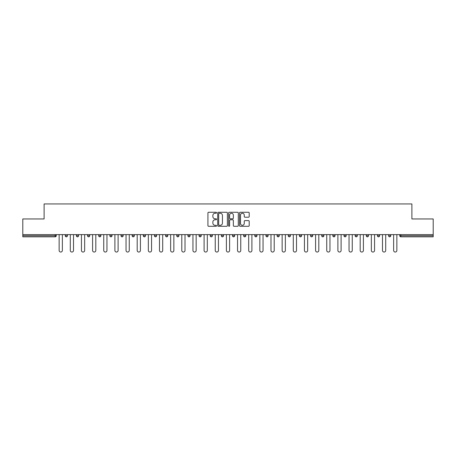 <?xml version="1.0" encoding="UTF-8"?>
<svg xmlns="http://www.w3.org/2000/svg" width="456" height="456" viewBox="0 0 456 456"><rect width="100%" height="100%" fill="white"/><g stroke="black" fill="none" stroke-linecap="round" stroke-linejoin="round"><path stroke-width="0.68" d="M216.566 212.758A0.49 0.49 0 0 0 216.076 212.262L208.62 212.262A0.701 0.701 0 0 0 207.919 212.963L207.919 225.595A0.701 0.701 0 0 0 208.62 226.296L216.076 226.296A0.49 0.49 0 0 0 216.566 225.805A0.49 0.49 0 0 0 216.076 225.315L215.107 225.315A2.246 2.246 0 0 1 212.866 223.07L212.866 222.015A2.246 2.246 0 0 1 215.107 219.769L216.076 219.769A0.49 0.49 0 0 0 216.566 219.279A0.49 0.49 0 0 0 216.076 218.789L215.107 218.789A2.246 2.246 0 0 1 212.866 216.543L212.866 215.494A2.246 2.246 0 0 1 215.107 213.248L216.076 213.248A0.49 0.49 0 0 0 216.566 212.758M248.503 217.21A0.701 0.701 0 0 0 249.204 216.509L249.204 212.963A0.701 0.701 0 0 0 248.503 212.262L240.226 212.262A0.701 0.701 0 0 0 239.525 212.963L239.525 225.595A0.701 0.701 0 0 0 240.226 226.296L248.503 226.296A0.701 0.701 0 0 0 249.204 225.595L249.204 221.314A0.701 0.701 0 0 0 248.503 220.613L244.957 220.613A0.701 0.701 0 0 0 244.256 221.314L244.256 223.434A1.875 1.875 0 0 1 242.381 225.315A1.875 1.875 0 0 1 240.506 223.434L240.506 215.124A1.875 1.875 0 0 1 242.381 213.248A1.875 1.875 0 0 1 244.256 215.124L244.256 216.509A0.701 0.701 0 0 0 244.957 217.21L248.503 217.21M22.8 234.612L22.8 218.96L44.101 218.96L44.101 203.952L411.899 203.952L411.899 218.96L433.2 218.96L433.2 234.612L22.8 234.612L22.8 235.758L55.176 235.758L55.176 234.612M227.384 212.963A0.701 0.701 0 0 0 226.683 212.262L218.407 212.262A0.701 0.701 0 0 0 217.706 212.963L217.706 225.595A0.701 0.701 0 0 0 218.407 226.296L226.683 226.296A0.701 0.701 0 0 0 227.384 225.595L227.384 212.963M229.317 212.262L237.593 212.262A0.701 0.701 0 0 1 238.294 212.963L238.294 225.595A0.701 0.701 0 0 1 237.593 226.296L234.053 226.296A0.701 0.701 0 0 1 233.347 225.595L233.347 220.47A0.701 0.701 0 0 0 232.645 219.769L230.297 219.769A0.701 0.701 0 0 0 229.596 220.47L229.596 225.805A0.49 0.49 0 0 1 229.106 226.296A0.49 0.49 0 0 1 228.616 225.805L228.616 212.963A0.701 0.701 0 0 1 229.317 212.262M56.248 234.612L56.248 235.758A1.072 1.072 0 0 1 55.176 236.829L22.8 236.829L22.8 235.758M433.2 234.612L433.2 236.829L400.824 236.829A1.072 1.072 0 0 1 399.752 235.758L399.752 234.612M65.254 235.758A1.072 1.072 0 0 0 66.325 236.829A1.072 1.072 0 0 0 67.397 235.758A1.072 1.072 0 0 1 66.325 236.829A1.072 1.072 0 0 0 67.397 235.758L67.397 234.612L67.397 235.758L65.254 235.758A1.072 1.072 0 0 0 66.325 236.829A1.072 1.072 0 0 1 65.254 235.758L65.254 234.612M55.176 236.829A1.072 1.072 0 0 0 56.248 235.758A1.072 1.072 0 0 1 55.176 236.829L55.176 235.758L56.248 235.758M76.403 234.612L76.403 235.758L76.403 234.612M78.552 234.612L78.552 235.758L78.552 234.612M87.558 235.758A1.072 1.072 0 0 0 88.629 236.829A1.072 1.072 0 0 0 89.701 235.758A1.072 1.072 0 0 1 88.629 236.829A1.072 1.072 0 0 0 89.701 235.758L89.701 234.612L89.701 235.758L87.558 235.758A1.072 1.072 0 0 0 88.629 236.829A1.072 1.072 0 0 1 87.558 235.758L87.558 234.612M98.707 234.612L98.707 235.758L98.707 234.612M100.85 234.612L100.85 235.758A1.072 1.072 0 0 1 99.778 236.829A1.072 1.072 0 0 1 98.707 235.758A1.072 1.072 0 0 0 99.778 236.829A1.072 1.072 0 0 0 100.85 235.758A1.072 1.072 0 0 1 99.778 236.829A1.072 1.072 0 0 1 98.707 235.758L100.85 235.758M109.856 234.612L109.856 235.758L109.856 234.612M111.999 234.612L111.999 235.758L111.999 234.612M123.148 234.612L123.148 235.758A1.072 1.072 0 0 1 122.077 236.829A1.072 1.072 0 0 1 121.005 235.758L121.005 234.612M133.226 236.829A1.072 1.072 0 0 0 134.298 235.758L134.298 234.612L134.298 235.758A1.072 1.072 0 0 1 133.226 236.829A1.072 1.072 0 0 1 132.154 235.758L132.154 234.612M145.447 234.612L145.447 235.758A1.072 1.072 0 0 1 144.375 236.829A1.072 1.072 0 0 1 143.304 235.758L143.304 234.612M156.596 234.612L156.596 235.758A1.072 1.072 0 0 1 155.524 236.829A1.072 1.072 0 0 1 154.453 235.758L154.453 234.612M165.602 234.612L165.602 235.758L165.602 234.612M167.745 234.612L167.745 235.758L167.745 234.612M178.9 234.612L178.9 235.758A1.072 1.072 0 0 1 177.823 236.829A1.072 1.072 0 0 1 176.751 235.758L176.751 234.612M187.906 234.612L187.906 235.758L187.906 234.612M190.049 234.612L190.049 235.758A1.072 1.072 0 0 1 188.978 236.829A1.072 1.072 0 0 1 187.906 235.758L190.049 235.758A1.072 1.072 0 0 1 188.978 236.829M201.199 234.612L201.199 235.758L199.055 235.758A1.072 1.072 0 0 0 200.127 236.829A1.072 1.072 0 0 1 199.055 235.758L199.055 234.612M212.348 234.612L212.348 235.758A1.072 1.072 0 0 1 211.276 236.829A1.072 1.072 0 0 1 210.205 235.758L210.205 234.612M223.497 234.612L223.497 235.758A1.072 1.072 0 0 1 222.425 236.829A1.072 1.072 0 0 1 221.354 235.758L221.354 234.612M232.503 234.612L232.503 235.758L232.503 234.612M234.646 234.612L234.646 235.758A1.072 1.072 0 0 1 233.575 236.829A1.072 1.072 0 0 1 232.503 235.758L234.646 235.758A1.072 1.072 0 0 1 233.575 236.829M244.724 236.829A1.072 1.072 0 0 0 245.795 235.758L245.795 234.612L245.795 235.758A1.072 1.072 0 0 1 244.724 236.829A1.072 1.072 0 0 1 243.652 235.758L243.652 234.612M256.945 234.612L256.945 235.758A1.072 1.072 0 0 1 255.873 236.829A1.072 1.072 0 0 1 254.801 235.758L254.801 234.612M268.094 234.612L268.094 235.758A1.072 1.072 0 0 1 267.022 236.829A1.072 1.072 0 0 1 265.951 235.758L265.951 234.612M277.1 234.612L277.1 235.758L277.1 234.612M279.249 234.612L279.249 235.758A1.072 1.072 0 0 1 278.177 236.829A1.072 1.072 0 0 1 277.1 235.758L279.249 235.758A1.072 1.072 0 0 1 278.177 236.829M290.398 234.612L290.398 235.758A1.072 1.072 0 0 1 289.326 236.829A1.072 1.072 0 0 1 288.255 235.758L288.255 234.612M299.404 234.612L299.404 235.758L299.404 234.612M301.547 234.612L301.547 235.758L301.547 234.612M310.553 234.612L310.553 235.758L310.553 234.612M312.696 234.612L312.696 235.758L312.696 234.612M323.845 234.612L323.845 235.758A1.072 1.072 0 0 1 322.774 236.829A1.072 1.072 0 0 1 321.702 235.758L321.702 234.612M334.995 234.612L334.995 235.758L332.851 235.758A1.072 1.072 0 0 0 333.923 236.829A1.072 1.072 0 0 1 332.851 235.758L332.851 234.612M346.144 234.612L346.144 235.758A1.072 1.072 0 0 1 345.072 236.829A1.072 1.072 0 0 1 344.001 235.758L344.001 234.612M355.15 234.612L355.15 235.758L355.15 234.612M357.293 234.612L357.293 235.758L357.293 234.612M368.442 234.612L368.442 235.758A1.072 1.072 0 0 1 367.371 236.829A1.072 1.072 0 0 1 366.299 235.758L366.299 234.612M379.597 234.612L379.597 235.758L377.448 235.758A1.072 1.072 0 0 0 378.526 236.829A1.072 1.072 0 0 1 377.448 235.758L377.448 234.612M390.746 234.612L390.746 235.758A1.072 1.072 0 0 1 389.675 236.829A1.072 1.072 0 0 1 388.603 235.758L388.603 234.612M77.474 236.829A1.072 1.072 0 0 1 76.403 235.758L78.552 235.758A1.072 1.072 0 0 1 77.474 236.829A1.072 1.072 0 0 0 78.552 235.758A1.072 1.072 0 0 1 77.474 236.829M110.928 236.829A1.072 1.072 0 0 1 109.856 235.758A1.072 1.072 0 0 0 110.928 236.829A1.072 1.072 0 0 0 111.999 235.758A1.072 1.072 0 0 1 110.928 236.829A1.072 1.072 0 0 1 109.856 235.758L111.999 235.758A1.072 1.072 0 0 1 110.928 236.829M166.674 236.829A1.072 1.072 0 0 1 165.602 235.758L167.745 235.758A1.072 1.072 0 0 1 166.674 236.829A1.072 1.072 0 0 0 167.745 235.758M200.127 236.829A1.072 1.072 0 0 0 201.199 235.758A1.072 1.072 0 0 1 200.127 236.829A1.072 1.072 0 0 1 199.055 235.758M300.475 236.829A1.072 1.072 0 0 1 299.404 235.758A1.072 1.072 0 0 0 300.475 236.829A1.072 1.072 0 0 0 301.547 235.758A1.072 1.072 0 0 1 300.475 236.829A1.072 1.072 0 0 1 299.404 235.758L301.547 235.758M311.625 236.829A1.072 1.072 0 0 1 310.553 235.758A1.072 1.072 0 0 0 311.625 236.829A1.072 1.072 0 0 0 312.696 235.758A1.072 1.072 0 0 1 311.625 236.829A1.072 1.072 0 0 1 310.553 235.758L312.696 235.758A1.072 1.072 0 0 1 311.625 236.829M334.995 235.758A1.072 1.072 0 0 1 333.923 236.829A1.072 1.072 0 0 0 334.995 235.758A1.072 1.072 0 0 1 333.923 236.829A1.072 1.072 0 0 1 332.851 235.758M356.221 236.829A1.072 1.072 0 0 1 355.15 235.758A1.072 1.072 0 0 0 356.221 236.829A1.072 1.072 0 0 0 357.293 235.758A1.072 1.072 0 0 1 356.221 236.829A1.072 1.072 0 0 1 355.15 235.758L357.293 235.758M378.526 236.829A1.072 1.072 0 0 0 379.597 235.758A1.072 1.072 0 0 1 378.526 236.829A1.072 1.072 0 0 1 377.448 235.758M400.824 234.612L400.824 236.829A1.072 1.072 0 0 1 399.752 235.758L433.2 235.758M219.176 213.248A0.49 0.49 0 0 0 218.686 213.739L218.686 224.825A0.49 0.49 0 0 0 219.176 225.315L220.197 225.315A2.246 2.246 0 0 0 222.442 223.07L222.442 215.494A2.246 2.246 0 0 0 220.197 213.248L219.176 213.248M233.347 215.158A1.875 1.875 0 0 0 231.471 213.283A1.875 1.875 0 0 0 229.596 215.158L229.596 218.088A0.701 0.701 0 0 0 230.297 218.789L232.645 218.789A0.701 0.701 0 0 0 233.347 218.088L233.347 215.158M59.143 250.441L59.143 234.612L59.143 250.441A1.607 1.607 0 0 0 60.751 252.048A1.607 1.607 0 0 0 62.358 250.441L62.358 234.612M70.292 250.441L70.292 234.612L70.292 250.441A1.607 1.607 0 0 0 71.9 252.048A1.607 1.607 0 0 0 73.513 250.441L73.513 234.612M81.442 250.441L81.442 234.612L81.442 250.441A1.607 1.607 0 0 0 83.055 252.048A1.607 1.607 0 0 0 84.662 250.441L84.662 234.612M92.596 250.441L92.596 234.612L92.596 250.441A1.607 1.607 0 0 0 94.204 252.048A1.607 1.607 0 0 0 95.811 250.441L95.811 234.612M103.746 250.441L103.746 234.612L103.746 250.441A1.607 1.607 0 0 0 105.353 252.048A1.607 1.607 0 0 0 106.96 250.441L106.96 234.612M114.895 250.441L114.895 234.612L114.895 250.441A1.607 1.607 0 0 0 116.502 252.048A1.607 1.607 0 0 0 118.11 250.441L118.11 234.612M126.044 250.441L126.044 234.612L126.044 250.441A1.607 1.607 0 0 0 127.651 252.048A1.607 1.607 0 0 0 129.259 250.441L129.259 234.612M137.193 250.441L137.193 234.612L137.193 250.441A1.607 1.607 0 0 0 138.801 252.048A1.607 1.607 0 0 0 140.408 250.441L140.408 234.612M148.343 250.441L148.343 234.612L148.343 250.441A1.607 1.607 0 0 0 149.95 252.048A1.607 1.607 0 0 0 151.557 250.441L151.557 234.612M159.492 250.441L159.492 234.612L159.492 250.441A1.607 1.607 0 0 0 161.099 252.048A1.607 1.607 0 0 0 162.706 250.441L162.706 234.612M170.641 250.441L170.641 234.612L170.641 250.441A1.607 1.607 0 0 0 172.248 252.048A1.607 1.607 0 0 0 173.861 250.441L173.861 234.612M181.79 250.441L181.79 234.612L181.79 250.441A1.607 1.607 0 0 0 183.403 252.048A1.607 1.607 0 0 0 185.011 250.441L185.011 234.612M192.945 250.441L192.945 234.612L192.945 250.441A1.607 1.607 0 0 0 194.552 252.048A1.607 1.607 0 0 0 196.16 250.441L196.16 234.612M204.094 250.441L204.094 234.612L204.094 250.441A1.607 1.607 0 0 0 205.702 252.048A1.607 1.607 0 0 0 207.309 250.441L207.309 234.612M215.243 250.441L215.243 234.612L215.243 250.441A1.607 1.607 0 0 0 216.851 252.048A1.607 1.607 0 0 0 218.458 250.441L218.458 234.612M226.393 250.441L226.393 234.612L226.393 250.441A1.607 1.607 0 0 0 228 252.048A1.607 1.607 0 0 0 229.607 250.441L229.607 234.612M237.542 250.441L237.542 234.612L237.542 250.441A1.607 1.607 0 0 0 239.149 252.048A1.607 1.607 0 0 0 240.757 250.441L240.757 234.612M248.691 250.441L248.691 234.612L248.691 250.441A1.607 1.607 0 0 0 250.298 252.048A1.607 1.607 0 0 0 251.906 250.441L251.906 234.612M259.84 250.441L259.84 234.612L259.84 250.441A1.607 1.607 0 0 0 261.448 252.048A1.607 1.607 0 0 0 263.055 250.441L263.055 234.612M270.989 250.441L270.989 234.612L270.989 250.441A1.607 1.607 0 0 0 272.597 252.048A1.607 1.607 0 0 0 274.21 250.441L274.21 234.612M282.139 250.441L282.139 234.612L282.139 250.441A1.607 1.607 0 0 0 283.752 252.048A1.607 1.607 0 0 0 285.359 250.441L285.359 234.612M293.293 250.441L293.293 234.612L293.293 250.441A1.607 1.607 0 0 0 294.901 252.048A1.607 1.607 0 0 0 296.508 250.441L296.508 234.612M304.443 250.441L304.443 234.612L304.443 250.441A1.607 1.607 0 0 0 306.05 252.048A1.607 1.607 0 0 0 307.657 250.441L307.657 234.612M315.592 250.441L315.592 234.612L315.592 250.441A1.607 1.607 0 0 0 317.199 252.048A1.607 1.607 0 0 0 318.807 250.441L318.807 234.612M326.741 250.441L326.741 234.612L326.741 250.441A1.607 1.607 0 0 0 328.348 252.048A1.607 1.607 0 0 0 329.956 250.441L329.956 234.612M337.89 250.441L337.89 234.612L337.89 250.441A1.607 1.607 0 0 0 339.498 252.048A1.607 1.607 0 0 0 341.105 250.441L341.105 234.612M349.039 250.441L349.039 234.612L349.039 250.441A1.607 1.607 0 0 0 350.647 252.048A1.607 1.607 0 0 0 352.254 250.441L352.254 234.612M360.189 250.441L360.189 234.612L360.189 250.441A1.607 1.607 0 0 0 361.796 252.048A1.607 1.607 0 0 0 363.403 250.441L363.403 234.612M371.338 250.441L371.338 234.612L371.338 250.441A1.607 1.607 0 0 0 372.945 252.048A1.607 1.607 0 0 0 374.558 250.441L374.558 234.612M382.487 250.441L382.487 234.612L382.487 250.441A1.607 1.607 0 0 0 384.1 252.048A1.607 1.607 0 0 0 385.708 250.441L385.708 234.612M393.642 250.441L393.642 234.612L393.642 250.441A1.607 1.607 0 0 0 395.249 252.048A1.607 1.607 0 0 0 396.857 250.441L396.857 234.612M122.077 236.829A1.072 1.072 0 0 0 123.148 235.758L121.005 235.758M134.298 235.758L132.154 235.758M144.375 236.829A1.072 1.072 0 0 0 145.447 235.758L143.304 235.758M155.524 236.829A1.072 1.072 0 0 0 156.596 235.758L154.453 235.758M177.823 236.829A1.072 1.072 0 0 0 178.9 235.758L176.751 235.758M211.276 236.829A1.072 1.072 0 0 0 212.348 235.758L210.205 235.758M222.425 236.829A1.072 1.072 0 0 0 223.497 235.758L221.354 235.758M245.795 235.758L243.652 235.758M255.873 236.829A1.072 1.072 0 0 0 256.945 235.758L254.801 235.758M267.022 236.829A1.072 1.072 0 0 0 268.094 235.758L265.951 235.758M289.326 236.829A1.072 1.072 0 0 0 290.398 235.758L288.255 235.758M322.774 236.829A1.072 1.072 0 0 0 323.845 235.758L321.702 235.758M345.072 236.829A1.072 1.072 0 0 0 346.144 235.758L344.001 235.758M367.371 236.829A1.072 1.072 0 0 0 368.442 235.758L366.299 235.758M389.675 236.829A1.072 1.072 0 0 0 390.746 235.758L388.603 235.758M400.824 236.829A1.072 1.072 0 0 1 399.752 235.758"/></g></svg>
